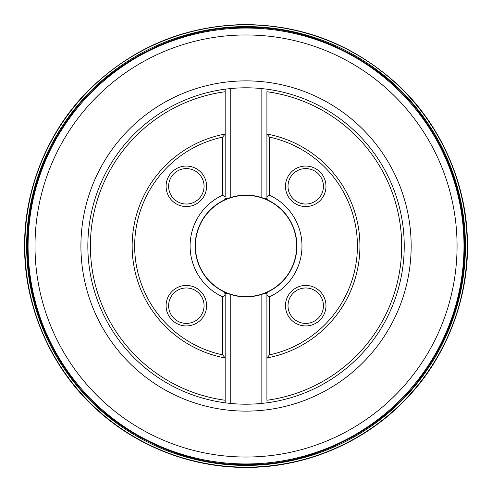 <?xml version="1.0" encoding="UTF-8"?>
<svg xmlns="http://www.w3.org/2000/svg" width="492" height="492" viewBox="0 0 492 492"><rect width="100%" height="100%" fill="white"/><g stroke="black" fill="none" stroke-linecap="round" stroke-linejoin="round"><path stroke-width="0.74" d="M225.17 402.819A158.203 158.203 0 0 1 225.17 89.181L230.231 88.591A158.203 158.203 0 0 1 261.842 88.591L266.91 89.181A158.203 158.203 0 0 1 266.91 402.819L261.842 403.409A158.203 158.203 0 0 1 230.231 403.409L225.17 402.819L225.17 400.26L225.17 402.819M28.081 246A217.956 217.956 0 0 1 246.037 28.044A217.956 217.956 0 0 1 463.993 246A217.956 217.956 0 0 1 246.037 463.956A217.956 217.956 0 0 1 28.081 246A217.956 217.956 0 0 1 246.037 28.044A217.956 217.956 0 0 1 463.993 246A217.956 217.956 0 0 1 246.037 463.956A217.956 217.956 0 0 1 28.081 246M225.17 91.74L225.17 134.027A113.904 113.904 0 0 0 225.17 357.973L225.17 400.26A155.669 155.669 0 0 1 225.17 91.74L225.17 89.181L225.17 91.74M228.442 293.736L225.17 293.736A2.534 2.534 0 0 0 225.139 293.355A2.534 2.534 0 0 1 225.17 293.736L225.17 295.163L224.598 292.137A50.879 50.879 0 0 0 230.231 294.357L224.598 292.137A50.879 50.879 0 0 1 224.598 199.863L225.17 198.264A2.534 2.534 0 0 1 225.108 198.811A2.534 2.534 0 0 0 225.17 198.264L228.442 198.264A50.879 50.879 0 0 0 225.582 199.414M267.297 292.223A50.879 50.879 0 0 0 267.476 292.137L266.91 293.736L266.91 400.26A155.669 155.669 0 0 0 266.91 91.74L266.91 198.264L266.91 196.837L269.438 195.189A55.94 55.94 0 0 1 269.438 296.811L266.91 295.163L266.91 293.736L263.632 293.736L261.842 294.357A50.879 50.879 0 0 0 263.607 293.749M263.632 198.264L267.476 199.863A2.534 2.534 0 0 1 267.064 199.131A2.534 2.534 0 0 0 267.476 199.863A50.879 50.879 0 0 0 261.842 197.643L263.632 198.264L266.91 198.264A2.534 2.534 0 0 0 266.935 198.645A2.534 2.534 0 0 1 266.91 198.264L267.476 199.863A50.879 50.879 0 0 1 267.476 292.137A2.534 2.534 0 0 0 267.101 292.765A2.534 2.534 0 0 1 267.476 292.137L263.632 293.736A50.879 50.879 0 0 0 266.492 292.586M224.782 199.777A50.879 50.879 0 0 0 224.598 199.863L230.231 197.643A50.879 50.879 0 0 0 228.466 198.251M230.231 88.591L230.231 197.643A50.879 50.879 0 0 1 261.842 197.643L261.842 88.591M261.842 403.409L261.842 294.357A50.879 50.879 0 0 1 230.231 294.357L230.231 403.409M222.636 195.189L225.17 196.837L225.17 134.027L222.636 137.114A111.37 111.37 0 0 0 222.636 354.886L222.636 296.811A55.94 55.94 0 0 1 222.636 195.189L222.636 137.114M222.636 354.886L225.17 357.973L225.17 295.163L222.636 296.811M269.438 296.811L269.438 354.886A111.37 111.37 0 0 0 269.438 137.114L269.438 195.189M269.438 137.114L266.91 134.027A113.904 113.904 0 0 1 266.91 357.973L269.438 354.886M195.404 246A50.633 50.633 0 0 0 271.356 289.849A50.633 50.633 0 0 0 271.356 202.15A50.633 50.633 0 0 0 195.404 246M206.597 305.692A20.252 20.252 0 0 1 186.345 325.938A20.252 20.252 0 0 1 166.099 305.692A20.252 20.252 0 0 1 186.345 285.44A20.252 20.252 0 0 1 206.597 305.692M186.345 287.974A17.718 17.718 0 0 1 201.689 314.548A17.718 17.718 0 0 1 171.001 314.548A17.718 17.718 0 0 1 186.345 287.974M325.981 305.692A20.252 20.252 0 0 1 305.729 325.938A20.252 20.252 0 0 1 285.477 305.692A20.252 20.252 0 0 1 305.729 285.44A20.252 20.252 0 0 1 325.981 305.692M305.729 287.974A17.718 17.718 0 0 0 290.385 314.548A17.718 17.718 0 0 0 321.073 314.548A17.718 17.718 0 0 0 305.729 287.974M325.981 186.308A20.252 20.252 0 0 1 305.729 206.56A20.252 20.252 0 0 1 285.477 186.308A20.252 20.252 0 0 1 305.729 166.062A20.252 20.252 0 0 1 325.981 186.308M305.729 204.026A17.718 17.718 0 0 1 290.385 177.452A17.718 17.718 0 0 1 321.073 177.452A17.718 17.718 0 0 1 305.729 204.026M206.597 186.308A20.252 20.252 0 0 1 186.345 206.56A20.252 20.252 0 0 1 166.099 186.308A20.252 20.252 0 0 1 186.345 166.062A20.252 20.252 0 0 1 206.597 186.308M186.345 204.026A17.718 17.718 0 0 0 201.689 177.452A17.718 17.718 0 0 0 171.001 177.452A17.718 17.718 0 0 0 186.345 204.026M224.973 199.235A2.534 2.534 0 0 1 224.598 199.863A2.534 2.534 0 0 0 224.973 199.235M266.91 293.736A2.534 2.534 0 0 1 266.965 293.189A2.534 2.534 0 0 0 266.91 293.736M225.016 292.869A2.534 2.534 0 0 0 224.598 292.137A2.534 2.534 0 0 1 225.016 292.869M24.877 246A221.16 221.16 0 0 1 356.62 54.471A221.16 221.16 0 0 1 356.62 437.529A221.16 221.16 0 0 1 24.877 246M26.636 246A219.401 219.401 0 0 1 355.741 55.996A219.401 219.401 0 0 1 355.741 436.004A219.401 219.401 0 0 1 26.636 246M27.386 246C27.46 281.873 36.051 329.868 71.112 377.192C104.667 424.147 171.813 465.518 246.037 464.651C320.261 465.518 387.407 424.147 420.961 377.192C456.029 329.868 464.614 281.873 464.694 246C464.614 210.127 456.029 162.132 420.961 114.808C387.407 67.853 320.261 26.482 246.037 27.349C171.813 26.482 104.667 67.853 71.112 114.808C36.051 162.132 27.46 210.127 27.386 246M457.068 246A211.031 211.031 0 0 0 246.037 34.969A211.031 211.031 0 0 0 35.006 246A211.031 211.031 0 0 0 246.037 457.031A211.031 211.031 0 0 0 457.068 246M80.916 246A165.121 165.121 0 0 1 328.601 103A165.121 165.121 0 0 1 328.601 389A165.121 165.121 0 0 1 80.916 246M24.606 246C24.126 189.906 47.675 131.013 88.566 90.325C131.671 48.136 183.006 26.23 242.562 24.6C302.137 24.354 354.129 44.643 398.545 85.454C440.691 124.839 466.078 182.963 467.357 239.044C469.682 296.172 447.007 357.081 405.9 399.221C365.205 441.964 307.617 466.699 249.518 467.4C191.425 468.525 133.086 445.611 91.063 404.166C48.659 363.336 24.083 303.17 24.606 246"/></g></svg>
